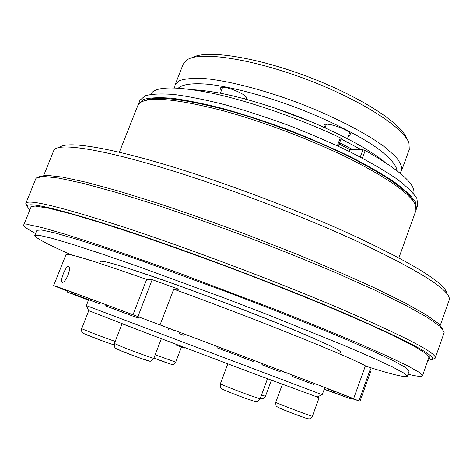 <?xml version="1.0" encoding="UTF-8"?>
<svg xmlns="http://www.w3.org/2000/svg" width="473" height="473" viewBox="0 0 473 473"><rect width="100%" height="100%" fill="white"/><g stroke="black" fill="none" stroke-linecap="round" stroke-linejoin="round"><path stroke-width="0.71" d="M339.596 142.799L352.586 149.498M339.135 144.046L349.801 149.586M39.099 176.748L46.531 175.306L62.3 177.073L86.553 182.33L118.841 191.139L157.97 203.301C186.9 212.915 217.077 223.575 248.52 235.294L294.578 253.292C324.182 265.43 350.854 276.953 374.592 287.874L404.391 302.543L425.789 314.551L438.524 323.562L442.894 329.462M25.867 203.331L35.859 178.64L36.35 177.925L43.528 176.417L59.16 178.155L83.425 183.423L115.891 192.31L155.381 204.596C184.63 214.322 215.185 225.118 247.054 236.985C278.81 249.159 308.869 261.267 337.237 273.311L374.988 290.209L405.213 305.02L426.9 317.111L439.778 326.145L444.165 332.028L444.064 332.886L435.225 358.014C437.07 353.171 404.74 336.409 338.236 307.74C275.18 280.992 188.313 248.301 125.026 227.489C60.94 206.849 27.889 198.79 25.867 203.331L26.683 205.536M433.156 359.125L435.225 358.014M427.923 360.379L432.559 359.403C435.326 355.028 403.221 338.449 336.25 309.667C273.252 283.031 186.457 250.4 123.707 229.73C60.225 209.249 27.972 201.386 26.949 206.139L29.781 209.935M30.272 208.729L29.829 207.103L35.032 206.027L48.961 208.274L71.914 214.109L103.54 223.575L142.663 236.417C171.9 246.486 202.592 257.531 234.75 269.551C266.819 281.802 297.145 293.816 325.731 305.593L363.577 321.835L393.56 335.647L414.632 346.449L426.569 353.981L429.762 358.221L428.355 359.149M324.957 387.505L322.154 394.689L86.429 305.617L88.534 299.764M317.188 396.977L256.023 374.462L143.981 332.111L88.646 310.619M192.623 57.535C206.263 49.57 255.467 56.884 307.645 76.638C359.847 96.326 401.589 123.376 406.561 138.376M399.939 173.053L401.624 170.54C402.204 166.709 400.063 161.92 395.209 156.185L384.106 146.547C365.168 132.629 333.217 116.222 297.819 102.647C262.284 89.421 227.466 80.599 204.058 78.518C193.327 78.004 185.185 78.707 179.639 80.623L175.045 84.927L174.649 87.925M175.045 84.927L183.234 64.092L187.763 59.432C201.616 51.279 252.47 58.918 306.599 79.411C360.751 99.833 403.948 127.734 408.944 143.012L409.263 149.503L401.624 170.54M245.794 99.188L246.634 97.87C246.031 93.873 223.918 85.14 220.773 87.665L220.306 88.741L221.47 90.378M348.459 135.928L350.854 134.894L350.806 134.314C350.115 130.27 327.641 122.058 324.484 124.689C323.621 125.25 323.863 126.161 325.211 127.426M397.042 170.741C396.356 164.9 389.504 157.184 376.478 147.594C357.783 134.681 328.274 119.876 295.98 107.501C263.573 95.428 231.652 87.02 209.084 84.342C192.978 82.923 182.732 84.176 178.351 88.108M349.517 149.521L362.939 149.787L365.209 150.497C400.034 170.274 416.199 184.701 413.704 193.77M150.627 94.364C154.872 86.133 176.003 85.885 214.021 93.619C251.24 101.772 300.727 119.03 340.3 137.82L341.181 138.536L338.325 146.234M440.304 325.247L449.161 300.095L449.261 298.091C447.405 288.412 417.121 269.693 358.416 241.945C300.733 215.298 221.376 185.304 160.442 167.123C99.383 148.906 61.993 143.514 54.969 149.101L53.715 150.668L43.729 175.394M446.719 293.024C444.715 283.221 414.992 264.679 357.558 237.399C301.165 211.23 223.735 181.969 164.084 164.279C104.314 146.559 67.414 141.386 60.225 146.979M398.893 257.856L415.891 210.609L415.797 206.116C412.101 195.284 390.793 179.858 351.865 159.827C313.552 140.623 262.344 121.212 220.69 110.126C177.765 99.235 151.165 96.604 140.895 102.239L137.85 105.544L119.356 152.229M414.295 202.929C409.766 192.109 388.824 177.091 351.48 157.876C314.214 139.163 264.602 120.29 223.83 109.328C181.762 98.532 155.197 95.7 144.129 100.844M35.587 233.479C27.381 229.157 23.414 226.348 23.68 225.047L28.587 224.681L42.203 227.619L64.848 234.1L96.167 244.121C121.029 252.47 148.782 262.184 179.427 273.258L273.796 308.916C304.104 320.877 331.348 331.945 355.525 342.121L385.643 355.318L406.91 365.428L419.072 372.233L422.507 375.751C421.845 376.904 417.009 376.39 407.998 374.202M365.954 366.226C391.561 374.362 405.337 377.69 407.283 376.224L403.96 373.114L392.436 366.924L372.405 357.623L344.161 345.45L267.872 314.705L224.042 297.884L138.701 266.642L102.487 254.131L73.25 244.582L52.077 238.309L39.33 235.335L34.789 235.471C35.256 237.836 47.631 244.375 71.914 255.089M407.283 376.224L409.139 370.98L405.887 367.675L394.441 361.283L374.486 351.811L346.319 339.484C323.757 329.994 298.368 319.683 270.16 308.556L226.372 291.717L141.049 260.605L104.811 248.224L75.526 238.847L54.294 232.757L41.488 229.979L36.864 230.304L34.789 235.471M313.102 338.065C271.798 319.707 173.786 282.671 130.666 269.125M67.627 291.262L53.662 285.603C54.253 285.473 80.7 295.187 133.008 314.746L160.045 324.892C241.679 355.56 334.961 391.153 353.609 398.668L342.759 394.594L358.954 400.85L351.356 398.408M353.609 398.668L365.404 365.824C347.655 355.998 255.402 318.814 173.762 289.157L179.007 289.293L152.194 279.661L146.695 279.419C94.192 260.972 67.296 252.677 66.019 254.533L53.662 285.603M160.045 324.892L173.762 289.157M358.954 400.85L370.436 368.816L371.246 369.868L359.965 401.346M100.489 261.8C99.951 259.08 125.132 266.713 176.039 284.699C214.931 298.611 261.817 316.626 294.372 330.124C327.363 343.948 342.765 351.409 340.584 352.527M359.657 362.507L365.404 365.824M68.041 275.132C65.96 279.827 64.074 282.251 62.377 282.416C59.237 282.269 65.788 265.418 68.597 266.258C69.986 267.079 69.803 270.036 68.041 275.132M133.008 314.746L146.695 279.419M137.88 316.668L152.194 279.661M317.217 396.959L319.109 397.722L317.111 397.013L322.154 394.689M264.212 377.531L247.432 371.24M138.039 329.841L123.536 324.295M179.096 333.524L183.542 335.197M168.914 328.227L168.512 329.279M173.697 330.024L173.295 331.076M324.312 389.267L329.125 391.088L324.312 389.273M324.301 389.309L326.459 390.124L324.295 389.32M328.25 390.609L334.695 393.093L328.25 390.609M331.413 391.845L328.232 390.657L331.413 391.845M330.716 391.49L333.56 392.513L330.716 391.49M331.242 391.561L345.538 396.995L327.807 390.331L335.422 393.158L331.242 391.561L331.762 390.13M332.371 390.367L331.863 391.786M328.357 388.818L327.807 390.331M328.995 389.06L328.451 390.562M335.404 393.181L343.623 396.279L335.404 393.181M333.43 392.348L351.137 399.011L333.43 392.348L333.926 390.97M334.517 391.195L334.021 392.56M348.087 396.758L347.732 397.752M349.63 397.35L349.281 398.313M351.486 398.047L351.137 399.011M86.228 299.285L88.404 300.095L86.234 299.267M86.796 299.167L67.32 292.036L88.392 300.124M293.573 376.886L312.937 384.206L293.573 376.886M292.616 376.526L313.924 384.579L292.616 376.526M217.018 347.797L235.01 354.502L217.018 347.797M215.227 345.692L214.754 346.94M218.112 346.786L217.681 347.939M221.701 348.146L221.269 349.299M224.285 349.121L223.824 350.357M232.255 352.143L231.823 353.296M235.442 353.349L235.01 354.502M237.499 355.554L239.912 356.388L237.499 355.554M235.802 353.485L235.335 354.732M238.156 354.378L237.712 355.56M240.361 356.547L238.161 355.714L240.361 356.547M238.593 354.543L238.161 355.714M239.06 354.72L238.629 355.873M240.804 356.808L253.138 361.419L240.804 356.808L241.265 355.56L240.834 356.707M122.531 312.198L113.502 308.78L122.531 312.198M116.192 309.809L121.171 311.677L116.192 309.809M120.999 311.66L127.207 313.995L120.999 311.66M107.477 306.522L120.142 311.382L106.407 306.161L107.477 306.522L107.927 305.375M106.868 304.984L106.407 306.161M107.016 305.038L106.567 306.185M93.553 301.49L89.172 299.858L93.553 301.49M81.823 297.286L71.293 293.284L81.799 297.292M88.711 299.829L72.452 293.668L88.723 299.793M72.943 292.426L72.452 293.668M73.356 292.574L72.872 293.816M74.911 293.148L74.432 294.366M75.479 293.355L75.006 294.567M91.697 300.887L75.467 294.726L91.715 300.852M75.946 293.526L75.467 294.726M83.041 297.547L77.879 295.637L83.029 297.594M99.454 303.719L83.686 297.718L99.472 303.684M84.147 296.547L83.686 297.718M85.181 296.932L84.72 298.096M89.072 298.368L88.617 299.527M90.491 298.895L90.036 300.053M93.234 299.912L92.755 301.135M105.509 304.476L105 305.759M128.218 314.332L136.342 317.407L128.218 314.332M126.457 313.67L138.317 318.158L126.457 313.67M243.69 356.476L243.252 357.653M245.676 357.233L245.239 358.41M297.257 378.264L308.899 382.716L297.257 378.264M280.986 372.068L261.894 364.766L280.997 372.044M292.793 375.166L292.349 376.378M287.253 373.049L286.821 374.232M284.486 371.997L284.042 373.203M262.527 363.631L262.083 364.837M262.338 363.56L261.894 364.766M67.899 290.582L67.32 292.036M88.427 300.036L86.713 299.379M335.262 393.217L338.154 394.251L335.262 393.217M337.208 393.997L324.36 389.137L337.208 393.997M324.561 389.309L331.419 391.91L324.561 389.309M180.562 346.011L180.319 346.65L184.369 348.063L184.571 347.531M175.98 344.273L175.737 344.912L180.319 346.65M138.276 104.699L139.943 100.264L145.199 95.783C151.697 93.92 161.394 93.5 174.283 94.529C188.916 96.451 205.98 99.892 225.461 104.852C245.954 110.629 267.186 117.535 289.151 125.576C310.944 134.072 331.437 142.929 350.635 152.146C368.526 161.317 383.597 170.014 395.848 178.25C406.201 186.007 413.195 192.73 416.837 198.424L417.813 205.258L416.134 209.693M138.548 103.782L143.768 99.401C150.243 97.609 159.915 97.255 172.787 98.343C187.409 100.323 204.454 103.812 223.936 108.808C244.423 114.62 265.66 121.549 287.631 129.596C309.437 138.092 329.947 146.937 349.163 156.131C367.078 165.26 382.172 173.922 394.452 182.099C404.829 189.797 411.847 196.461 415.519 202.089L416.536 208.824M341.039 138.92L361.331 149.74M312.748 122.454L273.512 107.631M171.013 364.198L153.926 358.073C164.817 362.283 173.307 365.121 172.355 364.405C172.964 364.961 174.088 364.192 175.725 362.105L155.197 354.762M349.86 149.427L349.127 151.407M362.939 149.787L360.266 157.042M365.209 150.497L362.389 158.159M340.3 137.82L337.344 145.779M23.68 225.047L31.437 206.163M429.177 356.453L422.507 375.751M260.741 398.367L260.316 398.266C263.934 398.408 262.344 399.715 265.465 396.256L261.516 395.02M307.243 418.522C305.795 418.481 279.241 408.365 278.171 407.448M312.399 416.199L312.399 416.216C313.197 417.145 274.5 402.417 275.771 402.275C275.789 405.142 276.114 406.544 276.752 406.484L278.94 407.827L291.528 412.929C302.59 417.121 308.343 419.06 308.786 418.747C309.383 419.22 310.59 418.374 312.399 416.216L319.109 397.722M254.492 401.311L246.025 398.503C236.654 395.126 223.835 390.03 222.966 389.35M249.395 395.233C236.748 390.651 219.62 383.845 220.388 383.721C220.371 387.18 220.879 388.841 221.902 388.694C222.334 389.474 233.899 394.05 246.208 398.562C255.591 401.896 255.201 401.465 256.218 401.542C256.851 402.133 258.157 401.216 260.12 398.792L249.395 395.233M148.232 360.775C147.103 360.739 131.352 355.034 122.501 351.445L116.949 349.021M121.484 346.561L114.419 343.463C115.483 350.316 112.929 346.49 122.229 351.327L140.676 358.309L149.409 360.982C150.101 361.774 151.579 360.881 153.843 358.292C154.505 358.995 133.392 351.35 121.484 346.561M112.633 344.356C111.256 344.332 85.105 334.529 84.017 333.631M115.223 341.388C106.963 338.698 80.581 328.605 81.717 328.575C81.545 333.317 81.894 331.721 84.123 333.684L101.281 340.465C109.949 343.617 114.235 344.988 114.153 344.575M193.286 89.746C214.334 91.053 240.077 95.978 283.841 111.208C326.21 126.368 366.108 146.742 384.756 162.097M88.682 310.702L86.429 305.617M432.559 359.403L435.125 358.221M26.949 206.139L25.808 203.556M324.986 124.476L324.484 124.689M350.564 133.824L350.806 134.314M221.263 87.464L220.773 87.665M246.403 97.385L246.634 97.87M181.455 347.046L175.725 362.105M31.147 206.565L31.319 206.187M429.248 356.553L429.129 356.949M271.384 380.215L265.465 396.256M282.375 384.313L275.771 402.275M227.826 363.867L220.388 383.721M267.523 378.767L260.12 398.792M326.388 124.269L325.063 127.822M349.63 132.765L347.448 138.666M122.075 323.733L114.419 343.463M161.346 338.715L153.843 358.292M222.665 87.298L220.377 93.205M245.487 96.303L244.517 98.839M88.729 310.72L81.717 328.575M314.344 383.42L313.924 384.579M113.952 307.621L113.502 308.78M123.524 311.199L123.063 312.387M71.801 292.007L71.293 293.284M124.097 311.411L123.648 312.57M138.76 316.999L138.317 318.158M253.581 360.231L253.138 361.419"/></g></svg>
